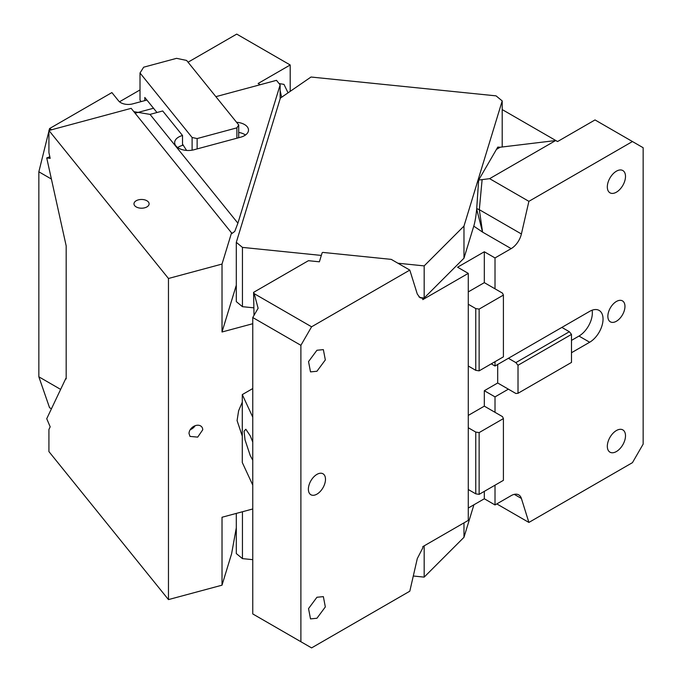 <?xml version="1.0" encoding="UTF-8"?>
<svg xmlns="http://www.w3.org/2000/svg" width="682" height="682" viewBox="0 0 682 682"><rect width="100%" height="100%" fill="white"/><g stroke="black" fill="none" stroke-linecap="round" stroke-linejoin="round"><path stroke-width="1.02" d="M418.91 296.849L422.797 298.366L422.797 299.637L468.278 273.38L468.278 304.257L475.763 308.579L479.139 309.099L503.41 295.093L502.506 293.141L495.013 288.818L495.013 257.941L511.168 248.623A15.123 8.73 -60 0 0 521.398 233.977L528.891 201.335L632.453 141.541L595.019 119.93L557.586 141.541L502.199 109.572M473.913 504.782L463.973 537.314L424.17 577.117L413.292 576.009M252.758 559.666L242.442 558.618L236.304 553.562L236.304 513.401M468.278 508.039L484.322 498.772L495.013 504.944L511.168 495.626A15.123 8.73 -60 0 1 518.729 494.876A15.123 8.73 -60 0 1 521.398 498.457L528.891 522.438L632.453 462.652L643.152 444.127L643.152 147.721L632.453 141.541M528.891 522.438L496.803 503.913M463.973 522.872L463.973 537.314M424.17 577.117L424.17 545.847M242.442 558.618L242.442 511.756M253.593 307.812L242.442 306.678L236.304 301.615L236.304 242.332L280.345 98.131L311.018 77.023L496.07 95.864L502.199 100.919L463.973 226.092L424.17 265.895L397.896 263.218M236.304 242.332L242.442 247.395L242.442 306.678M321.333 255.426L242.442 247.395M463.973 226.092L463.973 258.205L473.768 226.143C475.039 221.931 476.01 216.254 476.675 209.118L478.636 180.065L489.625 178.667L528.891 201.335M496.811 149.179L500.179 147.235L497.783 147.099L478.636 180.065M468.278 273.38L457.579 267.208L484.322 251.769L495.013 257.941M476.675 209.118L482.566 232.11L473.768 226.143M463.973 258.205L424.17 298.008L420.871 297.667M476.718 208.47A12.097 3.444 5.3 0 0 479.318 209.681L482.089 179.946M511.168 248.623L482.566 232.11L479.318 209.681L521.398 233.977M468.278 291.905L484.322 282.646L484.322 251.769M468.278 304.257L468.278 520.383L422.797 546.64L422.797 547.91L417.299 558.558L409.805 591.2L311.589 647.9L300.89 641.728L300.89 345.322L311.589 326.797L254.198 293.661L253.593 292.356L308.417 260.695L319.381 261.811L322.143 252.775L322.782 252.408L391.238 259.373L409.805 270.089L417.299 294.078L419.967 297.659L422.797 298.366M311.589 326.797L409.805 270.089M316.934 474.382A12.097 6.99 120 0 0 309.031 485.047A12.097 6.99 120 0 0 310.881 494.74A12.097 6.99 120 0 0 316.934 494.143A12.097 6.99 120 0 0 324.837 483.478A12.097 6.99 120 0 0 322.987 473.777A12.097 6.99 120 0 0 316.934 474.382M316.934 371.255L310.506 371.895L308.537 361.588L316.934 350.258L323.362 349.627L325.331 359.925L316.934 371.255M316.934 597.262L323.362 596.631L325.331 606.929L316.934 618.259L310.506 618.898L308.537 608.591L316.934 597.262M300.89 345.322L252.758 317.531L258.111 308.273L254.198 293.661M300.89 641.728L252.758 613.936L252.758 317.531M254.198 614.763L258.111 617.022M253.593 292.356L254.011 315.374M252.758 417.162L242.289 394.597L252.758 388.544M252.758 485.09L242.289 462.524L242.289 394.597M518.013 365.271L515.873 362.611L508.388 358.289L561.866 327.411L569.351 331.733L571.49 334.402L571.49 362.423L518.013 393.292L518.013 365.271L571.49 334.402M515.873 362.611L569.351 331.733M468.278 427.759L475.763 432.081L479.139 432.601L503.41 418.595L502.506 416.642L495.013 412.32L495.013 396.881L508.388 389.166L515.873 393.488L518.013 393.292M616.409 192.179A12.856 7.425 -60 0 1 609.981 192.818A12.856 7.425 -60 0 1 608.012 182.512A12.856 7.425 -60 0 1 616.409 171.182A12.856 7.425 -60 0 1 622.837 170.551A12.856 7.425 -60 0 1 624.806 180.849A12.856 7.425 -60 0 1 616.409 192.179M616.409 451.535A12.856 7.425 -60 0 1 609.981 452.175A12.856 7.425 -60 0 1 608.012 441.868A12.856 7.425 -60 0 1 616.409 430.538A12.856 7.425 -60 0 1 622.837 429.899A12.856 7.425 -60 0 1 624.806 440.205A12.856 7.425 -60 0 1 616.409 451.535M503.41 418.595L503.41 480.341L479.139 494.356L475.763 493.836L468.278 489.514M503.41 295.093L503.41 356.839L479.139 370.855L475.763 370.335L468.278 366.012M571.49 340.386L578.975 336.064A18.908 10.912 120 0 0 592.121 310.208M479.139 432.601L479.139 494.356M484.322 498.772L484.322 491.364M468.278 415.406L484.322 406.148L484.322 390.709L497.69 382.994L497.69 364.461M479.139 309.099L479.139 370.855M475.763 308.579L475.763 370.335M475.763 432.081L475.763 493.836M484.322 406.148L495.013 412.32M497.69 382.994L508.388 389.166M508.388 358.289L495.013 366.012L495.013 361.682M491.27 363.847L495.013 366.012M495.013 504.944L495.013 485.183M484.322 390.709L495.013 396.881M571.49 352.73L589.674 342.236A18.908 10.912 120 0 0 602.027 325.57A18.908 10.912 120 0 0 599.128 310.421A18.908 10.912 120 0 0 589.674 311.359L561.866 327.411M252.758 442.055L250.277 435.9L245.852 429.251L244.062 431.195L245.043 439.916L250.277 455.661L252.758 460.197M495.013 288.818L484.322 282.646M500.179 147.235L555.659 140.543L489.625 178.667M424.17 265.895L424.17 298.008M502.199 146.988L502.199 100.919M616.409 321.239A12.097 6.99 -60 0 1 610.356 321.836A12.097 6.99 -60 0 1 608.506 312.143A12.097 6.99 -60 0 1 616.409 301.478A12.097 6.99 -60 0 1 622.461 300.881A12.097 6.99 -60 0 1 624.311 310.574A12.097 6.99 -60 0 1 616.409 321.239M555.659 140.543L557.586 141.541M290.2 91.354L290.2 64.978L236.722 34.1L188.044 62.207M49.087 130.441L49.547 128.574L51.602 129.768M51.329 179.008L38.848 171.804L48.925 131.097M38.848 171.804L38.848 376.814L60.638 389.396M146.903 100.049L132.7 103.877A10.588 6.112 0 0 1 120.74 102.658A10.588 6.112 0 0 1 118.625 100.919L111.891 92.582L49.547 128.574M140.015 89.93L119.486 101.789M51.44 408.782L49.547 407.691L38.848 376.814M281.606 97.262L280.14 90.553M153.527 108.242L135.744 113.033M260.217 84.721L258.111 83.502L290.2 64.978M288.051 92.829L283.985 84.38L279.083 83.554M49.829 156.741L46.734 157.943L66.18 245.895L66.18 378.928L65.907 378.28L46.734 418.714L50.178 426.821L48.925 429.464L48.925 451.595L168.463 599.597L222.017 585.182L222.017 517.254L252.758 508.977M46.734 157.943L50.178 158.36L48.925 152.615L48.925 130.484L168.463 278.486L168.463 599.597M183.339 145.164L182.52 145.385L182.52 135.505L162.708 110.97L150.023 114.388L133.851 111.66M215.87 96.656L276.483 80.34L280.14 84.866L237.899 223.185L234.77 231.394L231.999 233.466L131.174 108.344L48.925 130.484M192.111 150.168L192.111 137.5L197.132 138.557L236.893 127.849L238.717 124.951L186.621 60.442L176.57 58.337L143.672 67.194L140.015 72.991L140.015 100.16L141.165 101.592M238.717 124.951L238.717 137.721M192.111 137.5L140.015 72.991M144.806 100.621L144.806 97.458L156.971 112.513M182.52 144.149L186.595 150.424M182.52 135.505A13.614 7.86 0 0 0 174.66 142.632A13.614 7.86 0 0 0 175.939 145.948A13.614 7.86 0 0 0 194.029 149.75L240.635 137.201A13.614 7.86 0 0 0 248.495 130.083A13.614 7.86 0 0 0 247.225 126.758A13.614 7.86 0 0 0 236.569 122.283M182.52 145.385A13.614 7.86 0 0 0 177.687 147.568M245.469 135.019A13.614 7.86 0 0 0 238.717 132.419M236.893 138.216L236.893 127.849M197.132 138.557L197.132 148.915M280.14 84.866L280.14 98.805M202.733 429.813A7.562 5.592 141.1 0 0 201.761 426.906A7.562 5.592 141.1 0 0 194.055 426.199A7.562 5.592 141.1 0 0 189.025 433.505L189.997 436.412L197.703 437.119L202.733 429.813M148.395 201.991A7.562 4.365 0 0 0 139.904 199.57A7.562 4.365 0 0 0 133.979 203.833A7.562 4.365 0 0 0 134.686 205.683A7.562 4.365 0 0 0 143.177 208.095A7.562 4.365 0 0 0 149.111 203.833A7.562 4.365 0 0 0 148.395 201.991M190.227 429.686A7.562 5.592 141.1 0 0 195.137 425.721M168.463 278.486L222.017 264.07L231.599 232.681M242.289 436.173L237.08 420.572L238.623 410.726L242.289 402.158M252.758 323.72L222.017 331.998L236.304 285.204M222.017 585.182L231.599 553.784L236.304 527.774M222.017 331.998L222.017 264.07M521.398 498.457L514.296 494.356M578.975 336.064L589.674 342.236M237.899 223.185L150.023 114.388"/></g></svg>
